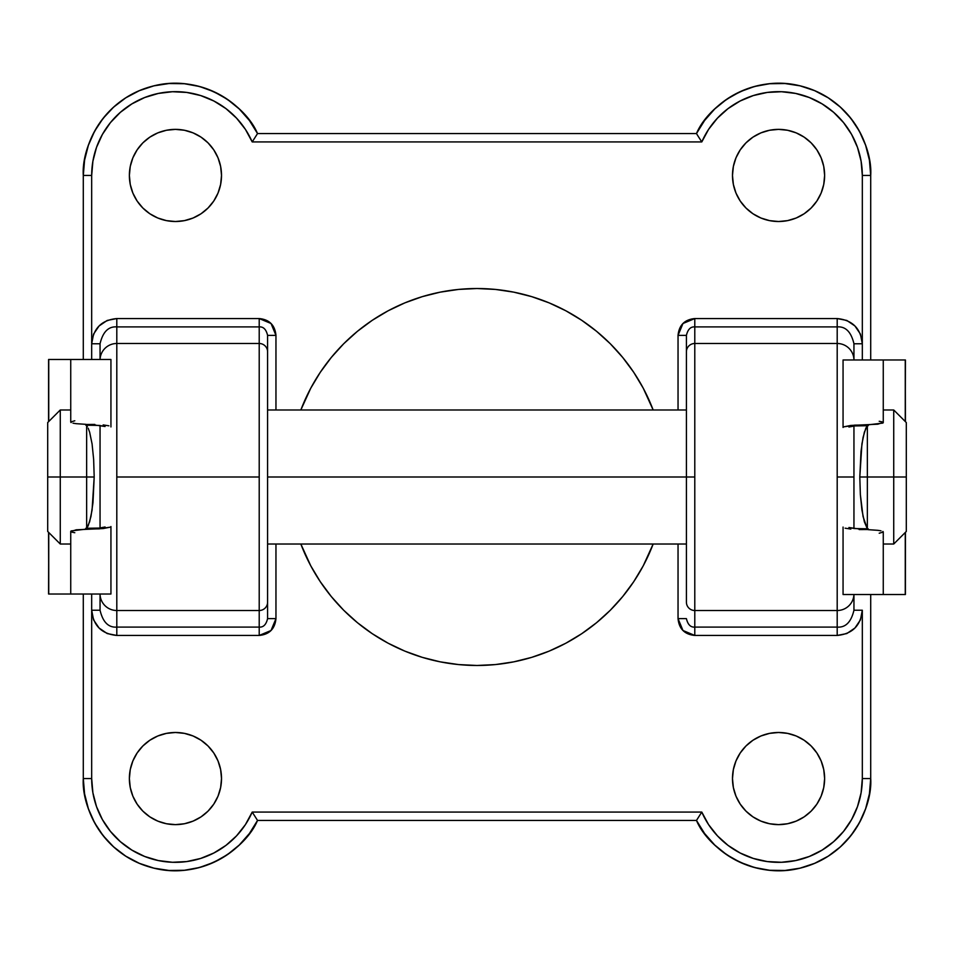 <?xml version="1.0" encoding="UTF-8"?>
<svg xmlns="http://www.w3.org/2000/svg" width="954" height="954" viewBox="0 0 954 954"><rect width="100%" height="100%" fill="white"/><g stroke="black" fill="none" stroke-linecap="round" stroke-linejoin="round"><path stroke-width="1.43" d="M91.679 342.617L91.679 175.441L92.896 161.214L96.509 147.405L102.412 134.407L110.437 122.613L120.359 112.333L131.879 103.903L144.65 97.546L158.328 93.444L172.495 91.727L186.757 92.443L200.686 95.567L213.887 101.017L225.967 108.625L236.58 118.177L245.416 129.386L252.214 141.931L701.786 141.931L708.583 129.386L717.42 118.177L728.033 108.625L740.113 101.017L753.314 95.567L767.243 92.443L781.505 91.727L795.672 93.444L809.35 97.546L822.121 103.903L833.641 112.333L843.563 122.613L851.588 134.407L857.491 147.405L861.104 161.214L862.321 175.441L862.321 359.98L862.321 343.774L853.949 343.774L862.321 343.774L860.436 334.103L854.927 325.982L846.83 320.449L837.195 318.553L837.195 326.9C845.566 326.28 851.159 331.909 853.949 343.774L853.949 359.98L853.949 343.774C851.159 331.909 845.566 326.28 837.195 326.9L837.195 343.488A16.755 16.683 0 0 1 853.949 359.98A16.755 16.683 180 0 0 837.195 343.488L837.195 326.9L694.786 326.9L694.786 343.488L837.195 343.488L837.195 610.512L837.195 477L853.949 477L853.949 528.504L853.949 477L837.195 477L837.195 343.488L694.786 343.488L694.786 610.512L694.786 477L686.415 477L686.415 602.165A8.371 8.348 -0 0 0 694.786 610.512L837.195 610.512A16.755 16.683 0 0 0 853.925 594.688M116.805 610.512L259.214 610.512L259.214 477L116.805 477L116.805 610.512L259.214 610.512L259.214 627.1L116.805 627.1L116.805 610.512A16.755 16.683 180 0 1 100.051 594.02L100.051 610.226C102.841 622.091 108.434 627.72 116.805 627.1L116.805 477L259.214 477L259.214 343.488L116.805 343.488L116.805 477L116.805 326.9L259.214 326.9L259.214 343.488L116.805 343.488A16.755 16.683 180 0 0 100.063 359.479A16.755 16.683 0 0 1 116.805 343.488L116.805 326.9C108.434 326.28 102.841 331.909 100.051 343.774L100.051 359.479L100.051 343.774C102.841 331.909 108.434 326.28 116.805 326.9L259.214 326.9L259.214 627.1C263.399 627.41 266.19 624.596 267.585 618.633L267.585 602.165L267.585 618.633C266.19 624.596 263.399 627.41 259.214 627.1L259.214 635.447L271.031 630.499L275.956 618.633L275.956 544.018L275.956 618.633L267.585 618.633L275.956 618.633C274.967 628.841 269.386 634.458 259.214 635.447L259.214 627.1L116.805 627.1L116.805 635.447L259.214 635.447L116.805 635.447L116.805 627.1C108.434 627.72 102.841 622.091 100.051 610.226L91.679 610.226L93.564 619.897L99.073 628.018L107.17 633.551L116.805 635.447C101.541 633.945 93.158 625.538 91.679 610.226L100.051 610.226L100.051 594.02A16.755 16.683 -0 0 0 116.805 610.512M824.626 778.559A46.066 46.066 0 0 1 778.559 824.626A46.066 46.066 0 0 1 732.481 778.559L733.376 787.551L735.987 796.185L740.244 804.15L745.98 811.139L752.956 816.862L760.922 821.12L769.568 823.743L778.559 824.626L787.551 823.743L796.185 821.12L804.15 816.862L811.139 811.139L816.862 804.15L821.12 796.185L823.743 787.551L824.626 778.559L823.743 769.568L821.12 760.922L816.862 752.956L811.139 745.98L804.15 740.244L796.185 735.987L787.551 733.376L778.559 732.481L769.568 733.376L760.922 735.987L752.956 740.244L745.98 745.98L740.244 752.956L735.987 760.922L733.376 769.568L732.481 778.559A46.066 46.066 0 0 1 778.559 732.481A46.066 46.066 0 0 1 824.626 778.559L823.743 787.551M824.626 175.441A46.066 46.066 0 0 1 778.559 221.519A46.066 46.066 0 0 1 732.481 175.441L733.376 184.432L735.987 193.078L740.244 201.044L745.98 208.02L752.956 213.756L760.922 218.013L769.568 220.624L778.559 221.519L787.551 220.624L796.185 218.013L804.15 213.756L811.139 208.02L816.862 201.044L821.12 193.078L823.743 184.432L824.626 175.441L823.743 166.449L821.12 157.815L816.862 149.85L811.139 142.861L804.15 137.137L796.185 132.88L787.551 130.257L778.559 129.374L769.568 130.257L760.922 132.88L752.956 137.137L745.98 142.861L740.244 149.85L735.987 157.815L733.376 166.449L732.481 175.441A46.066 46.066 0 0 1 778.559 129.374A46.066 46.066 0 0 1 824.626 175.441M221.519 778.559A46.066 46.066 0 0 1 175.441 824.626A46.066 46.066 0 0 1 129.374 778.559L130.257 787.551L132.88 796.185L137.137 804.15L142.861 811.139L149.85 816.862L157.815 821.12L166.449 823.743L175.441 824.626L184.432 823.743L193.078 821.12L201.044 816.862L208.02 811.139L213.756 804.15L218.013 796.185L220.624 787.551L221.519 778.559L220.624 769.568L218.013 760.922L213.756 752.956L208.02 745.98L201.044 740.244L193.078 735.987L184.432 733.376L175.441 732.481L166.449 733.376L157.815 735.987L149.85 740.244L142.861 745.98L137.137 752.956L132.88 760.922L130.257 769.568L129.374 778.559A46.066 46.066 0 0 1 175.441 732.481A46.066 46.066 0 0 1 221.519 778.559M221.519 175.441A46.066 46.066 0 0 1 175.441 221.519A46.066 46.066 0 0 1 129.374 175.441L130.257 184.432L132.88 193.078L137.137 201.044L142.861 208.02L149.85 213.756L157.815 218.013L166.449 220.624L175.441 221.519L184.432 220.624L193.078 218.013L201.044 213.756L208.02 208.02L213.756 201.044L218.013 193.078L220.624 184.432L221.519 175.441L220.624 166.449L218.013 157.815L213.756 149.85L208.02 142.861L201.044 137.137L193.078 132.88L184.432 130.257L175.441 129.374L166.449 130.257L157.815 132.88L149.85 137.137L142.861 142.861L137.137 149.85L132.88 157.815L130.257 166.449L129.374 175.441A46.066 46.066 0 0 1 175.441 129.374A46.066 46.066 0 0 1 221.519 175.441M653.156 544.018A188.475 188.475 0 0 1 300.844 544.018L310.777 565.841L320.294 581.713L331.312 596.572L343.726 610.274L357.428 622.688L372.287 633.706L388.159 643.223L404.878 651.129L422.288 657.354L440.235 661.849L458.528 664.568L477 665.475L495.472 664.568L513.765 661.849L531.712 657.354L549.122 651.129L565.841 643.223L581.713 633.706L596.572 622.688L610.274 610.274L622.688 596.572L633.706 581.713L643.223 565.841L653.156 544.018M91.679 343.774L91.679 359.479L91.679 343.774L100.051 343.774L91.679 343.774C93.17 328.45 101.553 320.043 116.805 318.553L116.805 326.9L116.805 318.553L259.214 318.553L259.214 326.9L259.214 318.553C269.386 319.542 274.967 325.147 275.956 335.367L267.585 335.367C266.19 329.404 263.399 326.59 259.214 326.9C263.399 326.59 266.19 329.404 267.585 335.367L267.585 351.835L267.585 335.367L275.956 335.367L275.956 409.981L275.956 335.367L271.031 323.501L259.214 318.553L116.805 318.553L107.17 320.449L99.073 325.982L93.564 334.103L91.679 343.774L91.679 175.441L83.296 175.441L83.296 359.479L83.296 175.441L84.584 160.141L88.388 145.258L94.601 131.223L103.068 118.415L113.55 107.182L125.749 97.845L139.32 90.678L153.904 85.848L169.085 83.523L184.444 83.737L199.541 86.504L213.982 91.751L227.35 99.311L239.275 108.983L249.423 120.514L257.52 133.56L252.214 141.931L701.786 141.931A83.761 83.761 0 0 1 862.321 175.441L862.321 342.617M862.321 611.383L862.321 778.559L870.704 778.559A92.144 92.144 0 0 1 696.48 820.44C707.653 847.593 752.396 881.46 802.219 867.603C852.053 854.474 872.612 805.808 870.704 778.559L869.416 793.859L865.612 808.742L859.399 822.777L850.932 835.585L840.45 846.818L828.251 856.155L814.68 863.322L800.096 868.152L784.915 870.477L769.556 870.263L754.459 867.496L740.018 862.249L726.65 854.689L714.725 845.017L704.577 833.486L696.48 820.44L257.52 820.44A92.144 92.144 0 0 1 83.296 778.559L83.296 594.02L83.296 778.559C81.388 805.808 101.947 854.474 151.781 867.603C201.604 881.46 246.347 847.593 257.52 820.44L249.423 833.486L239.275 845.017L227.35 854.689L213.982 862.249L199.541 867.496L184.444 870.263L169.085 870.477L153.904 868.152L139.32 863.322L125.749 856.155L113.55 846.818L103.068 835.585L94.601 822.777L88.388 808.742L84.584 793.859L83.296 778.559L91.679 778.559L91.679 611.383M862.321 343.774C860.842 328.462 852.459 320.055 837.195 318.553L694.786 318.553L682.969 323.501L678.044 335.367L678.044 409.981L678.044 335.367L686.415 335.367L686.415 351.835L686.415 335.367C687.81 329.404 690.601 326.59 694.786 326.9C690.601 326.59 687.81 329.404 686.415 335.367L678.044 335.367C679.033 325.159 684.614 319.542 694.786 318.553L837.195 318.553L837.195 326.9L694.786 326.9L694.786 318.553L694.786 343.488A8.371 8.348 180 0 0 686.415 351.835L686.415 477L686.415 351.835A8.371 8.348 0 0 1 694.786 343.488L694.786 477L267.585 477L267.585 602.165A8.371 8.348 180 0 1 259.214 610.512A8.371 8.348 0 0 0 267.585 602.165L267.585 351.835L267.585 477L686.415 477L686.415 602.165A8.371 8.348 180 0 0 694.786 610.512L694.786 627.1L837.195 627.1L837.195 610.512L694.786 610.512L694.786 627.1C690.601 627.41 687.81 624.596 686.415 618.633C687.81 624.596 690.601 627.41 694.786 627.1L837.195 627.1C845.566 627.72 851.159 622.091 853.949 610.226L853.949 594.521A16.755 16.683 180 0 1 837.195 610.512L837.195 635.447L846.83 633.551L854.927 628.018L860.436 619.897L862.321 610.226L853.949 610.226L853.949 594.521M678.044 544.018L678.044 618.633L682.969 630.499L694.786 635.447L837.195 635.447L694.786 635.447L694.786 627.1L694.786 635.447C684.614 634.458 679.033 628.853 678.044 618.633L678.044 544.018M870.704 778.559L870.704 594.521L870.704 778.559L862.321 778.559L861.104 792.786L857.491 806.595L851.588 819.593L843.563 831.387L833.641 841.666L822.121 850.097L809.35 856.453L795.672 860.556L781.505 862.273L767.243 861.557L753.314 858.433L740.113 852.983L728.033 845.375L717.42 835.823L708.583 824.614L701.786 812.069L252.214 812.069L245.416 824.614L236.58 835.823L225.967 845.375L213.887 852.983L200.686 858.433L186.757 861.557L172.495 862.273L158.328 860.556L144.65 856.453L131.879 850.097L120.359 841.666L110.437 831.387L102.412 819.593L96.509 806.595L92.896 792.786L91.679 778.559L83.296 778.559M653.156 409.981L643.223 388.159L633.706 372.287L622.688 357.428L610.274 343.726L596.572 331.312L581.713 320.294L565.841 310.777L549.122 302.871L531.712 296.646L513.765 292.151L495.472 289.432L477 288.525L458.528 289.432L440.235 292.151L422.288 296.646L404.878 302.871L388.159 310.777L372.287 320.294L357.428 331.312L343.726 343.726L331.312 357.428L320.294 372.287L310.777 388.159L300.844 409.981A188.475 188.475 0 0 1 653.156 409.981M696.945 134.311L698.161 136.279L696.48 133.56L704.577 120.514L714.725 108.983L726.65 99.311L740.018 91.751L754.459 86.504L769.556 83.737L784.915 83.523L800.096 85.848L814.68 90.678L828.251 97.845L840.45 107.182L850.932 118.415L859.399 131.223L865.612 145.258L869.416 160.141L870.704 175.441L862.321 175.441L870.704 175.441C872.612 148.192 852.053 99.526 802.219 86.397C752.396 72.54 707.653 106.407 696.48 133.56A92.144 92.144 0 0 1 870.704 175.441L870.704 359.98L870.704 175.441M130.257 166.449L129.374 175.441M100.051 425.496L100.051 527.991L100.051 425.496M853.949 477L853.949 426.009L853.949 477M696.48 133.56L257.52 133.56C246.347 106.407 201.604 72.54 151.781 86.397C101.947 99.526 81.388 148.192 83.296 175.441A92.144 92.144 0 0 1 257.52 133.56L696.48 133.56M267.585 351.835A8.371 8.348 180 0 0 259.214 343.488A8.371 8.348 0 0 1 267.585 351.835M91.679 594.02L91.679 610.226L91.679 594.02M686.415 618.633L678.044 618.633L686.415 618.633M862.321 610.226L853.949 610.226C851.159 622.091 845.566 627.72 837.195 627.1L837.195 635.447C852.447 633.957 860.83 625.55 862.321 610.226L862.321 778.559A83.761 83.761 0 0 1 701.786 812.069L696.48 820.44L701.786 812.069L252.214 812.069L257.055 819.689L252.214 812.069A83.761 83.761 0 0 1 91.679 778.559L91.679 610.226M257.055 819.689L257.52 820.44L696.48 820.44M698.161 136.279L701.786 141.931L698.161 136.279M83.296 175.441L91.679 175.441A83.761 83.761 0 0 1 252.214 141.931L257.52 133.56M60.269 477L60.269 409.981L60.269 477L94.196 477L86.647 477L86.647 425.162L86.647 477L60.269 477L60.269 544.018L60.269 477L47.7 477L60.269 477M47.7 422.55L47.7 477L47.7 422.55L60.269 409.981L70.739 409.981M893.731 477L906.3 477L906.3 422.55L906.3 531.45L906.3 477L893.731 477L893.731 409.981L893.731 477L867.353 477L893.731 477L893.731 544.018L893.731 477M867.353 425.675L867.353 477L859.804 477L867.353 477L867.353 425.675L865.803 428.239L863.048 437.469L861.021 451.278L859.804 477L860.353 494.577L859.804 477L861.927 443.884L864.36 432.198L867.353 425.675M47.7 531.45L47.7 477L47.7 531.45L60.269 544.018L70.739 544.018M86.647 528.325L86.647 477L86.647 528.325L88.197 525.761L90.952 516.531L92.979 502.722L94.196 477L93.647 459.423L94.196 477L92.073 510.116L89.64 521.802L86.647 528.325M867.353 528.838L867.353 477L867.353 528.838L864.36 521.802L861.927 510.116L860.353 494.577L863.048 516.531L867.353 528.838M882.879 423.075L868.188 424.828L868.188 425.711L854.76 425.925L848.917 427.022L854.76 425.925L868.188 425.711L868.188 424.983L854.76 425.138L843.574 426.879L850.849 425.436L877.775 424.196L883.189 422.455L882.879 423.075L883.189 422.455L881.937 421.835L879.206 421.286M883.177 359.98L843.062 359.98L843.062 427.464L843.062 359.98L905.263 359.98L905.263 421.513L905.429 359.98L883.261 359.98L883.261 422.646M883.177 594.521L843.062 594.521L843.062 527.061L843.062 594.521L883.261 594.521L883.261 531.867M845.113 528.182L850.849 529.076L845.113 528.182M859.101 529.553L868.188 529.53L859.101 529.553M868.188 529.673L868.188 528.802L854.76 528.576L848.917 527.502L857.861 528.79L868.188 528.802L868.188 529.673L877.775 530.317L868.188 529.673M881.031 530.829L877.775 530.317L881.031 530.829M883.189 532.058L882.879 531.426L883.189 532.058L879.206 533.226M905.263 594.521L883.261 594.521L905.263 594.521L905.263 532.487L905.406 594.521L905.429 532.32M905.429 421.68L905.263 359.98M92.073 443.884L93.647 459.423L92.073 443.884L89.64 432.198L92.073 443.884M88.197 428.239L89.64 432.198L88.197 428.239M71.121 530.925L85.812 529.172L85.812 528.289L99.24 528.075L105.083 526.978L99.24 528.075L85.812 528.289L85.812 529.017L99.24 528.862L110.425 527.121L103.151 528.564L76.225 529.804L70.811 531.545L71.121 530.925L70.811 531.545L72.063 532.165L74.794 532.714M70.823 594.02L110.938 594.02L110.938 526.536L110.938 594.02L48.737 594.02L48.737 532.487L48.571 594.02L70.739 594.02L70.739 531.354M70.823 359.479L110.938 359.479L110.938 426.939L110.938 359.479L70.739 359.479L70.739 422.133M108.887 425.818L103.151 424.924L108.887 425.818M94.899 424.447L85.812 424.47L94.899 424.447M85.812 424.327L85.812 425.198L99.24 425.424L105.083 426.498L96.139 425.21L85.812 425.198L85.812 424.327L76.225 423.683L85.812 424.327M72.969 423.171L76.225 423.683L72.969 423.171M70.811 421.942L71.121 422.574L70.811 421.942L74.794 420.774M48.737 359.479L70.739 359.479L48.737 359.479L48.737 421.513L48.594 359.479L48.571 421.68M48.571 532.32L48.737 594.02M883.261 409.981L893.731 409.981L906.3 422.55M867.353 426.736L866.59 426.736M686.415 409.981L267.585 409.981M87.41 426.736L86.647 426.736M87.41 527.264L86.647 527.264M686.415 544.018L267.585 544.018M867.353 527.264L866.59 527.264M906.3 531.45L893.731 544.018L883.261 544.018"/></g></svg>
